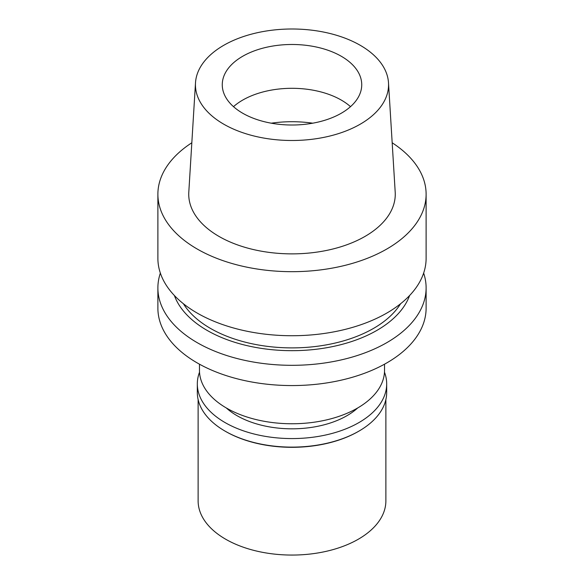 <?xml version="1.0" encoding="UTF-8"?>
<svg xmlns="http://www.w3.org/2000/svg" width="584" height="584" viewBox="0 0 584 584"><rect width="100%" height="100%" fill="white"/><g stroke="black" fill="none" stroke-linecap="round" stroke-linejoin="round"><path stroke-width="0.88" d="M195.501 82.775L188.8 192.143A103.266 59.619 0 0 0 250.799 248.923A103.266 59.619 0 0 0 365.022 236.411A103.266 59.619 0 0 0 395.2 192.143L388.499 82.775A96.564 55.75 180 0 1 360.277 124.166A96.564 55.75 180 0 1 253.478 135.868A96.564 55.75 180 0 1 195.501 82.775A96.564 55.75 180 0 1 223.723 45.326A96.564 55.75 180 0 1 327.368 32.872A96.564 55.75 180 0 1 388.499 82.775M392.178 142.773A134.116 77.431 180 0 1 426.116 194.253A134.116 77.431 180 0 1 386.834 249.003A134.116 77.431 180 0 1 240.674 265.786A134.116 77.431 180 0 1 157.884 194.253A134.116 77.431 180 0 1 191.822 142.773M157.884 194.253L157.884 258.303A134.116 77.431 0 0 0 240.674 329.836A134.116 77.431 0 0 0 386.834 313.053A134.116 77.431 0 0 0 426.116 258.303L426.116 194.253M183.398 303.731A115.34 66.591 0 0 0 373.556 328.391A115.34 66.591 0 0 0 400.602 303.731M409.603 295.519A120.151 69.372 180 0 1 376.957 330.361A120.151 69.372 180 0 1 257.697 347.787A120.151 69.372 180 0 1 174.397 295.519M423.641 273.093A134.116 77.431 180 0 1 426.116 287.89A134.116 77.431 180 0 1 386.834 342.64A134.116 77.431 180 0 1 240.674 359.423A134.116 77.431 180 0 1 157.884 287.89A134.116 77.431 180 0 1 160.359 273.093M157.884 287.89L157.884 308.133A134.116 77.431 0 0 0 240.674 379.673A134.116 77.431 0 0 0 386.834 362.883A134.116 77.431 0 0 0 426.116 308.133L426.116 287.89M199.465 364.182L199.465 370.329A92.535 53.429 0 0 0 256.588 419.692A92.535 53.429 0 0 0 357.437 408.114A92.535 53.429 0 0 0 384.535 370.329L384.535 364.182M233.49 106.66A69.737 40.267 180 0 1 242.688 100.098A69.737 40.267 180 0 1 350.51 106.66M242.688 56.276A69.737 40.267 0 0 0 222.263 84.746A69.737 40.267 0 0 0 265.311 121.947A69.737 40.267 0 0 0 341.312 113.216A69.737 40.267 0 0 0 361.737 84.746A69.737 40.267 0 0 0 318.689 47.552A69.737 40.267 0 0 0 242.688 56.276M226.307 407.961A77.789 44.91 0 0 0 347.005 415.669A77.789 44.91 0 0 0 357.693 407.961M198.122 399.565L198.122 500.86A93.878 54.203 0 0 0 256.077 550.938A93.878 54.203 0 0 0 358.379 539.185A93.878 54.203 0 0 0 385.878 500.86L385.878 399.565M358.386 431.437L358.379 431.437A93.878 54.203 180 0 1 358.379 431.437A93.878 54.203 180 0 1 225.614 431.437L225.044 431.109A94.681 54.662 0 0 0 358.948 431.109A94.681 54.662 0 0 0 358.956 431.109A94.681 54.662 0 0 0 386.681 392.455L386.681 383.914A94.681 54.662 180 0 1 358.948 422.568A94.681 54.662 180 0 1 255.763 434.416A94.681 54.662 180 0 1 197.319 383.914A94.681 54.662 180 0 1 199.516 372.19M197.319 383.914L197.319 392.455A94.681 54.662 0 0 0 225.044 431.109M384.484 372.19A94.681 54.662 180 0 1 386.681 383.914M271.253 123.188A85.833 49.552 180 0 1 312.747 123.188"/></g></svg>
